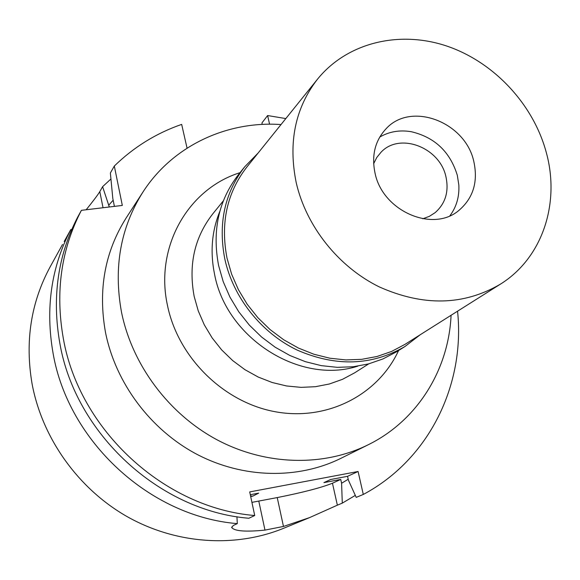 <?xml version="1.0" encoding="UTF-8"?>
<svg xmlns="http://www.w3.org/2000/svg" width="580" height="580" viewBox="0 0 580 580"><rect width="100%" height="100%" fill="white"/><g stroke="black" fill="none" stroke-linecap="round" stroke-linejoin="round"><path stroke-width="0.87" d="M357.882 366.132C300.143 384.888 226.475 338.445 214.578 274.347C210.025 252.061 211.787 231.057 219.849 211.345M223.344 200.832L212.824 213.802C194.51 237.278 188.297 264.828 194.177 296.452L198.258 310.909L204.29 324.829L212.157 337.93L221.698 349.943L232.718 360.608L244.977 369.707L258.231 377.058L272.201 382.51L286.585 385.968L301.1 387.367L315.433 386.7L329.317 384.003L342.468 379.342L354.634 372.838L368.72 363.863M240.018 172.673C188.145 188.812 154.621 246.899 167.46 305.356C178.103 357.708 223.887 402.629 275.732 411.829C327.599 421.203 378.24 394.704 398.598 350.508M451.073 315.281C448.688 369.663 417.477 420.565 368.213 444.766C323.604 466.849 266.176 465.718 217.471 440.032C168.867 414.178 132.138 365.045 121.459 311.946C113.39 267.416 120.546 227.469 142.912 192.103C172.572 145.928 226.707 120.727 281.01 124.562M142.912 192.103L126.302 217.732C104.835 251.676 97.897 289.877 105.487 332.347C115.543 382.988 150.423 429.7 196.736 454.227C243.15 478.58 298.026 479.537 340.859 458.345L368.213 444.766M187.064 148.154L181.663 124.395C156.245 133.212 133.799 147.095 114.318 166.04L122.322 205.436L81.41 210.33C61.147 249.371 55.122 292.117 63.343 338.553C79.264 430.012 164.336 508.16 254.721 515.526L249.712 491.92L358.085 471.489L347.543 476.318L348.413 480.175L356.214 497.379L363.298 494.45L358.085 471.489M269.577 124.221L267.619 115.543L285.817 118.581M457.562 311.185C465.283 384.504 429.294 459.36 363.298 494.45M254.721 515.526L248.849 518.259C159.522 511.024 75.567 433.912 59.892 343.577C51.794 297.707 57.768 255.454 77.822 216.833L81.41 210.33M64.192 241.498L70.753 229.615L71.804 229.361M332.456 483.227L337.364 505.173L309.553 517.614L283.468 526.452L277.233 497.582C302.818 492.492 321.226 487.7 332.456 483.227L340.736 479.435L323.93 482.618L330.549 479.529L347.543 476.318M277.233 497.582L251.93 502.36M250.683 496.502L252.858 496.096L258.695 493.123L250.306 494.711M267.619 115.543L262.008 122.822L262.08 124.424M323.93 482.618L330.658 479.508M348.21 479.254L341.591 483.249L342.287 503.135L355.308 495.385M340.736 479.435L341.591 483.249M109.301 206.995L102.602 186.68L99.803 191.618C97.81 194.916 93.264 200.97 86.166 209.764M102.602 186.68L110.932 178.988M62.524 244.456L50.315 266.561C30.899 302.361 24.831 341.504 32.103 383.996C42.325 438.495 78.358 488.911 127.288 516.707C176.342 544.315 235.422 548.035 283.678 528.264L309.553 517.614M236.93 516.715L237.307 523.624C150.075 516.642 68.309 441.583 53.106 353.445C45.255 308.683 51.142 267.409 70.753 229.615M250.575 495.994L252.858 496.096M237.307 523.624L233.225 525.524L231.761 527.582C234.624 531.171 245.695 532.012 264.973 530.105L283.468 526.452M337.364 505.173L342.287 503.135M108.902 205.001L113.158 200.209M114.405 206.386L112.81 198.476L110.367 173L114.318 166.04M422.769 218.776L429.316 216.369L435.109 212.664C445.491 203.493 449.094 191.501 445.926 176.697C439.828 147.487 399.866 132.059 381.125 152.127L376.79 157.463L373.65 163.698M457.315 175.305L458.831 184.976C459.454 196.685 456.482 206.951 449.906 215.767C456.482 206.951 459.454 196.685 458.831 184.976L457.315 175.305C450.095 151.815 434.768 137.293 411.343 131.725C434.768 137.293 450.095 151.815 457.315 175.305M379.733 137.076C389.245 131.551 399.779 129.768 411.343 131.725C399.779 129.768 389.245 131.551 379.733 137.076M473.816 161.508C465.407 121.974 411.104 101.166 386.106 128.724C375.028 140.665 371.345 155.512 375.072 173.275C382.677 211.113 432.847 232.906 458.932 210.388C473.265 198.048 478.224 181.757 473.816 161.508M546.389 152.859C560.28 203.638 542.314 258.187 500.308 284.214C463.681 305.631 423.335 306.523 379.262 286.897C338.408 266.829 306.204 226.352 296.22 182.678C288.071 142.535 295.162 108.04 317.492 79.192C347.094 42.587 399.098 30.138 446.47 45.95C493.87 61.864 533.491 104.291 546.389 152.859M317.492 79.192L246.826 167.076C226.911 192.799 220.306 223.148 227.012 258.122L231.623 274.166L238.394 289.652L247.189 304.254L257.832 317.659L270.099 329.592L283.736 339.793L298.454 348.072L313.939 354.25L329.875 358.223L345.919 359.919L361.76 359.325L377.072 356.475L391.551 351.458L404.934 344.389L500.308 284.214M420.181 334.769L404.992 346.499C371.889 365.77 335.921 366.951 297.098 350.044C261.116 332.739 233.131 297.41 224.786 258.883C218.015 223.532 224.67 192.828 244.731 166.779L258.114 153.033M244.731 166.779L238.416 174.681C218.58 200.433 211.983 230.746 218.624 265.618L223.213 281.655L229.956 297.134L238.721 311.721L249.335 325.112L261.58 337.024L275.188 347.224L289.884 355.489L305.356 361.666L321.276 365.639L337.328 367.343L353.169 366.756L368.496 363.921L383.003 358.918L396.423 351.871L404.992 346.499M258.789 501.105L264.973 530.105M99.803 191.618L103.037 207.742M231.645 527.032L231.761 527.582"/></g></svg>
